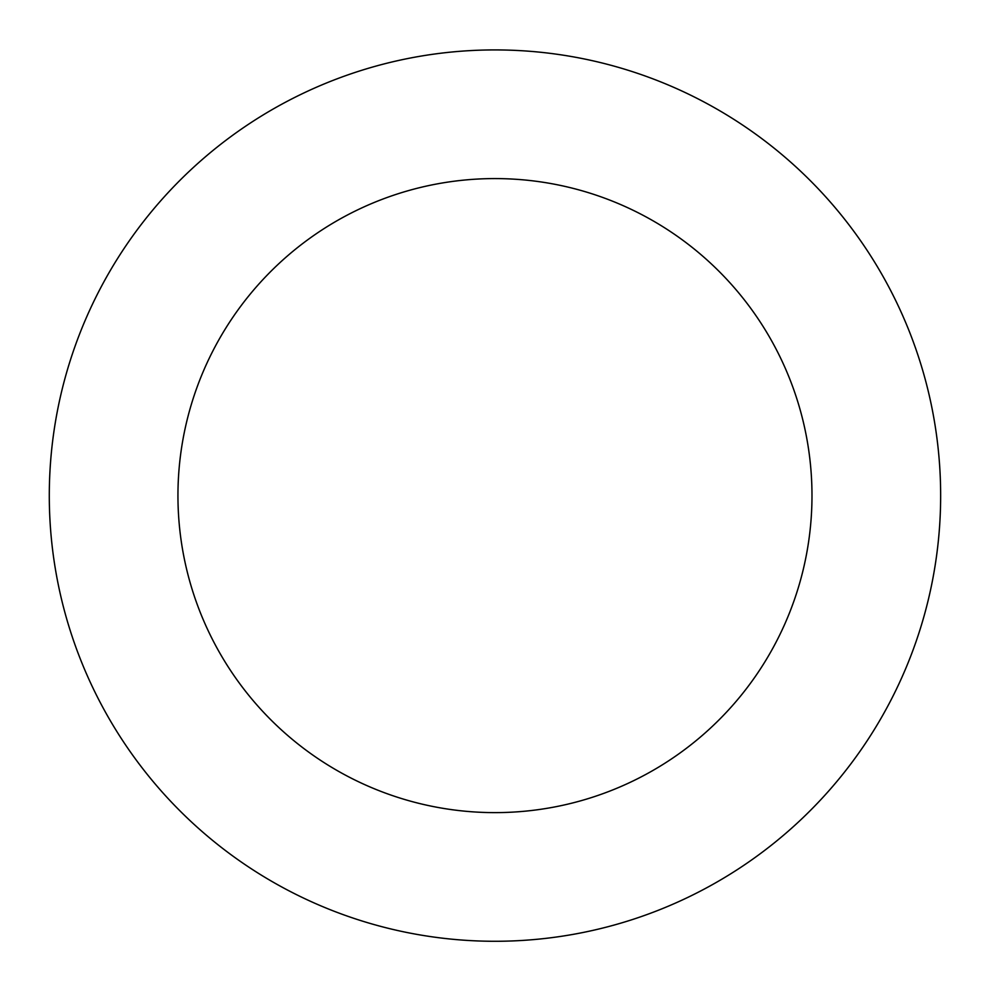 <?xml version="1.0" encoding="UTF-8"?>
<svg xmlns="http://www.w3.org/2000/svg" width="990" height="990" viewBox="0 0 990 990"><rect width="100%" height="100%" fill="white"/><g stroke="black" fill="none" stroke-linecap="round" stroke-linejoin="round"><path stroke-width="1.49" d="M863.552 746.151A445.673 445.673 0 0 0 527.658 51.121A445.673 445.673 0 0 0 93.704 689.535A445.673 445.673 0 0 0 863.552 746.151M757.152 673.819A317.023 317.023 0 0 0 518.228 179.438A317.023 317.023 0 0 0 209.534 633.55A317.023 317.023 0 0 0 757.152 673.819"/></g></svg>
